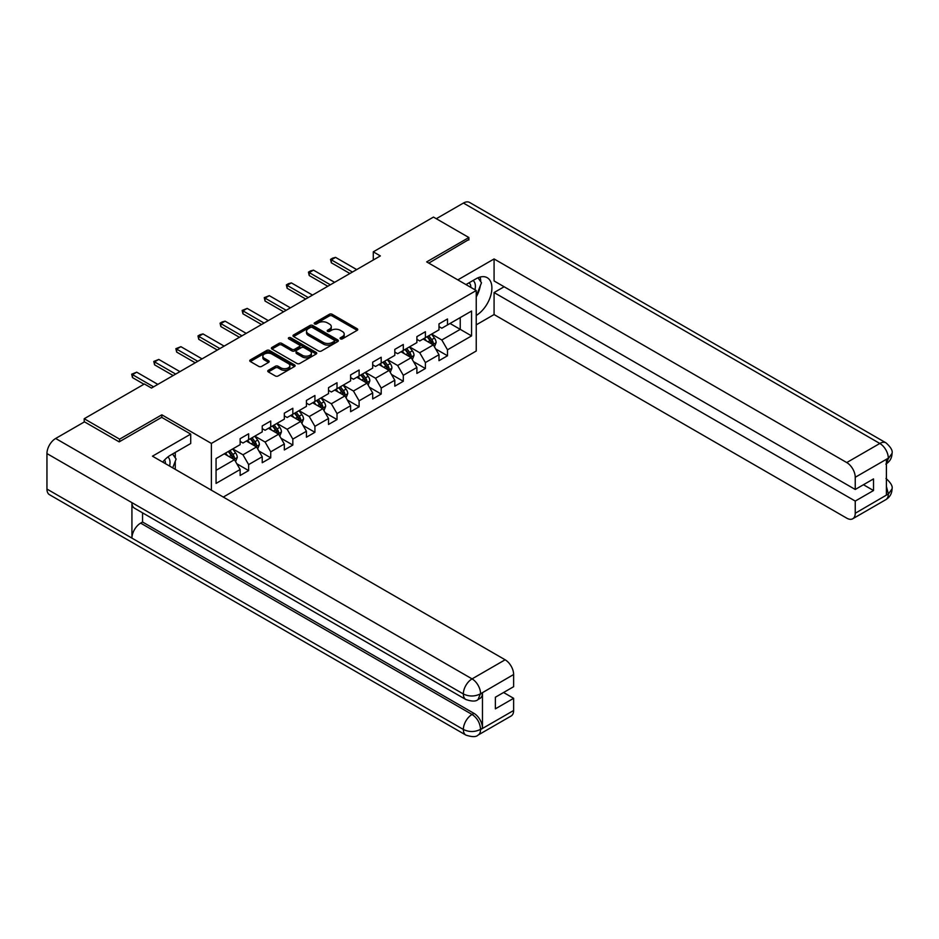 <?xml version="1.0" encoding="UTF-8"?>
<svg xmlns="http://www.w3.org/2000/svg" width="939" height="939" viewBox="0 0 939 939"><rect width="100%" height="100%" fill="white"/><g stroke="black" fill="none" stroke-linecap="round" stroke-linejoin="round"><path stroke-width="1.41" d="M340.458 338.862A1.373 0.798 0 0 0 342.395 338.862L357.172 330.34A1.972 1.139 0 0 0 357.747 329.53A1.972 1.139 0 0 0 357.172 328.732L332.148 314.283A1.972 1.139 0 0 0 329.366 314.283L314.588 322.816A1.373 0.798 0 0 0 316.537 323.943L318.45 322.828A6.291 3.627 0 0 1 327.347 322.828L329.436 324.037A6.291 3.627 0 0 1 331.279 326.608A6.291 3.627 0 0 1 329.436 329.178L327.523 330.282A1.373 0.798 0 0 0 329.472 331.397L331.385 330.293A6.291 3.627 0 0 1 340.282 330.293L342.359 331.502A6.291 3.627 0 0 1 344.202 334.073A6.291 3.627 0 0 1 342.359 336.643L340.458 337.747A1.373 0.798 0 0 0 340.458 338.862L340.458 337.747M268.331 370.306A1.972 1.139 0 0 0 267.756 371.116A1.972 1.139 0 0 0 268.331 371.914L275.35 375.964A1.972 1.139 0 0 0 278.132 375.964L294.541 366.492A1.972 1.139 0 0 0 295.116 365.694A1.972 1.139 0 0 0 294.541 364.895L269.516 350.447A1.972 1.139 0 0 0 266.735 350.447L250.326 359.919A1.972 1.139 0 0 0 249.751 360.717A1.972 1.139 0 0 0 250.326 361.515L258.812 366.421A1.972 1.139 0 0 0 261.594 366.421L268.613 362.36A1.972 1.139 0 0 0 269.188 361.562A1.972 1.139 0 0 0 268.613 360.764L264.411 358.334A5.258 3.04 0 0 1 262.861 356.186A5.258 3.04 0 0 1 266.113 353.381A5.258 3.04 0 0 1 271.841 354.038L288.32 363.546A5.258 3.04 0 0 1 289.858 365.694A5.258 3.04 0 0 1 286.618 368.499A5.258 3.04 0 0 1 280.878 367.842L278.132 366.257A1.972 1.139 0 0 0 275.35 366.257L268.331 370.306L268.331 371.914M161.813 417.421L161.813 414.803L119.605 439.17L84.205 418.735L84.205 421.998M161.813 414.803L211.381 443.431L476.237 290.515L476.237 351.022L223.282 497.071M468.878 239.985L468.878 237.532L426.67 261.899L476.237 290.515M468.878 237.532L433.466 217.085L373.276 251.84L373.276 260.021M84.205 418.735L144.395 383.981L151.472 388.065L380.354 255.924L373.276 251.84M318.591 351.01A1.972 1.139 0 0 0 321.373 351.01L337.782 341.538A1.972 1.139 0 0 0 338.357 340.728A1.972 1.139 0 0 0 337.782 339.93L312.757 325.481A1.972 1.139 0 0 0 309.976 325.481L293.567 334.953A1.972 1.139 0 0 0 292.991 335.751A1.972 1.139 0 0 0 293.567 336.561L318.591 351.01M289.318 339.167A1.373 0.798 0 0 1 290.714 339.355L316.138 354.026L299.752 363.487A1.972 1.139 0 0 1 296.97 363.487L271.946 349.038L271.946 347.43A1.972 1.139 0 0 0 271.371 348.24A1.972 1.139 0 0 0 271.946 349.038M271.946 347.43L278.965 343.381A1.972 1.139 0 0 1 281.747 343.381L291.9 349.238A1.972 1.139 0 0 0 294.682 349.238L299.341 346.55A1.972 1.139 0 0 0 299.917 345.752A1.972 1.139 0 0 0 299.341 344.942L288.766 338.85A1.373 0.798 0 0 1 290.714 337.723L316.161 352.407A1.972 1.139 0 0 1 316.736 353.217A1.972 1.139 0 0 1 316.161 354.015L316.161 352.407M211.381 490.205L211.381 443.431M236.804 463.749L248.635 470.58L248.635 464.605L262.227 456.753L262.227 462.727L270.725 457.821L270.725 451.847L284.329 444.006L284.329 449.969L292.827 445.063L292.827 439.1L306.419 431.247L306.419 437.21L314.917 432.304L314.917 426.341L328.521 418.489L328.521 424.463L337.019 419.557L337.019 413.583L350.611 405.73L350.611 411.705L359.109 406.798L359.109 400.824L372.701 392.972L372.701 398.946L381.199 394.04L381.199 388.065L394.803 380.225L394.803 386.187L403.301 381.281L403.301 375.318L416.893 367.466L416.893 373.429L425.39 368.522L425.39 362.56L438.994 354.707L438.994 360.682L447.492 355.775L447.492 349.801L471.566 335.904L471.566 311.044L460.239 317.582L460.239 329.354L471.566 335.904M248.635 470.58L240.138 475.486L240.138 469.512L216.064 483.409L216.064 458.561L240.138 444.652L240.138 438.689L248.635 433.783L248.635 439.745L262.227 431.893L262.227 425.93L270.725 421.024L270.725 426.987L284.329 419.146L284.329 413.172L292.827 408.265L292.827 414.24L306.419 406.387L306.419 400.413L314.917 395.507L314.917 401.481L328.521 393.629L328.521 387.654L337.019 382.748L337.019 388.723L350.611 380.87L350.611 374.907L359.109 370.001L359.109 375.964L372.701 368.111L372.701 362.149L381.199 357.243L381.199 363.205L394.803 355.365L394.803 349.39L403.301 344.484L403.301 350.458L416.893 342.606L416.893 336.632L425.39 331.725L425.39 337.7L438.994 329.847L438.994 323.885L447.492 318.978L447.492 324.941L471.566 311.044M246.37 441.06L256.57 446.941L242.966 454.793L232.766 448.901M240.138 441.389L242.966 443.02L248.635 439.745M242.966 454.793L248.635 464.605M256.57 446.941L262.227 456.753M268.46 428.301L278.66 434.194L265.068 442.034L254.868 436.154M262.227 428.63L265.068 430.262L270.725 426.987M265.068 442.034L270.725 451.847M278.66 434.194L284.329 444.006M290.562 415.543L300.75 421.435L287.158 429.287L276.958 423.395M284.329 415.871L287.158 417.503L292.827 414.24M287.158 429.287L292.827 439.1M300.75 421.435L306.419 431.247M312.652 402.784L322.852 408.676L309.248 416.529L299.06 410.636M306.419 403.113L309.248 404.756L314.917 401.481M309.248 416.529L314.917 426.341M322.852 408.676L328.521 418.489M334.742 390.037L344.942 395.918L331.35 403.77L321.15 397.878M328.521 390.354L331.35 391.997L337.019 388.723M331.35 403.77L337.019 413.583M344.942 395.918L350.611 405.73M356.843 377.278L367.043 383.159L353.44 391.011L343.24 385.131M350.611 377.607L353.44 379.239L359.109 375.964M353.44 391.011L359.109 400.824M367.043 383.159L372.701 392.972M378.933 364.52L389.133 370.412L375.541 378.253L365.341 372.372M372.701 364.848L375.541 366.48L381.199 363.205M375.541 378.253L381.199 388.065M389.133 370.412L394.803 380.225M401.035 351.761L411.223 357.653L397.631 365.506L387.431 359.614M394.803 352.09L397.631 353.721L403.301 350.458M397.631 365.506L403.301 375.318M411.223 357.653L416.893 367.466M423.125 339.002L433.325 344.895L419.721 352.747L409.533 346.855M416.893 339.331L419.721 340.974L425.39 337.7M419.721 352.747L425.39 362.56M433.325 344.895L438.994 354.707M450.039 323.474L460.239 329.354L441.823 339.988L431.623 334.096M438.994 326.572L441.823 328.216L447.492 324.941M441.823 339.988L447.492 349.801M119.605 439.17L119.605 441.623M216.064 470.333L234.468 459.699L224.268 453.807M234.468 459.699L240.138 469.512M435.661 348.944L447.492 355.775M413.571 361.703L425.39 368.522M391.469 374.45L403.301 381.281M369.379 387.208L381.199 394.04M347.277 399.967L359.109 406.798M325.187 412.726L337.019 419.557M303.097 425.484L314.917 432.304M280.996 438.231L292.827 445.063M258.906 450.99L270.725 457.821M340.998 339.061L342.359 338.275A6.291 3.627 0 0 0 344.202 335.704L344.202 334.073M331.279 326.608L331.279 328.239A6.291 3.627 0 0 1 329.436 330.81L328.075 331.596M357.172 328.732L357.172 330.34L332.148 315.927A1.972 1.139 0 0 0 329.366 315.927L315.14 324.131M337.747 341.55L312.757 327.112A1.972 1.139 0 0 0 309.976 327.112L293.59 336.573M334.296 341.291A1.373 0.798 0 0 0 334.296 340.176L312.335 327.488A1.373 0.798 0 0 0 310.386 327.488L308.368 328.65A6.291 3.627 0 0 0 306.525 331.221A6.291 3.627 0 0 0 308.368 333.791L323.392 342.453A6.291 3.627 0 0 0 332.289 342.453L334.296 341.291L334.296 342.935A1.373 0.798 0 0 0 334.707 342.371L334.707 340.728M306.525 331.221L306.525 332.852A6.291 3.627 0 0 0 308.368 335.423L308.368 333.791M334.296 342.935L332.289 344.097A6.291 3.627 0 0 1 323.392 344.097L308.368 335.423M271.97 349.05L278.965 345.012L278.965 343.381M299.917 345.752L299.917 347.383A1.972 1.139 0 0 1 299.341 348.193L294.682 350.881A1.972 1.139 0 0 1 291.9 350.881L281.747 345.012A1.972 1.139 0 0 0 278.965 345.012M302.428 355.318A5.258 3.04 0 0 0 308.156 355.975A5.258 3.04 0 0 0 311.408 353.17A5.258 3.04 0 0 0 309.87 351.022L304.06 347.676A1.972 1.139 0 0 0 301.278 347.676L296.63 350.364A1.972 1.139 0 0 0 296.055 351.163A1.972 1.139 0 0 0 296.63 351.972L302.428 355.318L302.428 356.961A5.258 3.04 0 0 0 308.156 357.618A5.258 3.04 0 0 0 311.408 354.813L311.408 353.17M296.055 351.163L296.055 352.806A1.972 1.139 0 0 0 296.63 353.604L296.63 351.972M302.428 356.961L296.63 353.604M289.858 365.694L289.858 367.325A5.258 3.04 0 0 1 286.618 370.13A5.258 3.04 0 0 1 280.878 369.473L278.132 367.888A1.972 1.139 0 0 0 275.35 367.888L268.366 371.926M262.861 356.186L262.861 357.818A5.258 3.04 0 0 0 264.411 359.966L264.411 358.334M268.589 362.384L264.411 359.966M294.517 366.515L269.516 352.078A1.972 1.139 0 0 0 266.735 352.078L250.361 361.538M434.44 346.831L436.13 342.582A5.305 3.063 -120 0 0 434.428 338.063L431.506 334.167M426.412 340.904L424.428 338.251M427.116 336.702L430.039 340.599A5.305 3.063 60 0 1 431.564 343.791C432.363 344.859 432.926 344.531 433.266 342.817A5.305 3.063 -120 0 0 431.74 339.625L428.818 335.716M427.491 336.491L430.731 340.822A2.7 1.561 60 0 1 431.224 341.643L433.266 342.817M352.454 272.04L331.314 259.833L331.314 262.779L330.54 259.387L332.664 258.155L335.563 257.38L356.703 269.587M349.907 273.507L331.314 262.779M335.563 257.38L331.314 259.833L330.54 259.387M474.946 289.775A13.017 7.512 120 0 0 473.021 280.515M470.803 287.381A8.909 5.141 120 0 0 468.96 282.897A8.909 5.141 120 0 0 468.937 282.874M477.986 277.803L481.472 282.756L476.237 296.243M169.583 466.073A13.017 7.512 120 0 0 167.87 456.964M165.44 463.678A8.909 5.141 120 0 0 164.525 460.016M172.553 453.983L176.109 459.054L172.694 467.857M476.237 315.457A22.536 13.005 120 0 0 490.733 295.585A22.536 13.005 120 0 0 487.224 277.709A22.536 13.005 120 0 0 475.956 278.824L465.967 284.587M476.237 324.859L494.078 314.553L494.078 292.557L855.241 501.074L855.241 513.257L888.517 493.879L886.404 494.865L886.404 459.699L888.317 458.185L855.241 477.282A12.019 6.937 -120 0 0 846.743 462.563L879.82 443.466L463.42 203.059L436.295 218.717M504.137 286.759L494.078 292.557M863.457 484.724L873.516 490.534L873.516 478.913L855.241 489.465L494.078 280.949L494.078 258.953L846.743 462.563M457.821 279.881L494.078 258.953M494.078 314.553L846.743 518.164A12.019 6.937 -120 0 0 852.753 518.762A12.019 6.937 -120 0 0 855.241 513.257M463.42 203.059A12.313 7.113 -60 0 1 469.582 202.448L885.982 442.856A12.313 7.113 -60 0 0 879.82 443.466A12.019 6.937 60 0 1 888.317 458.185M855.241 489.465L855.241 477.282M873.516 490.534L855.241 501.074M468.878 239.492L428.794 263.12M476.237 296.912A22.536 13.005 120 0 0 480.334 285.691M480.698 281.653A22.536 13.005 120 0 0 480.134 277.052M886.404 486.449L888.317 493.761M885.982 478.432C890.818 482.775 892.836 486.249 892.05 488.855L888.54 493.867M885.982 442.856C890.806 447.164 892.836 450.673 892.05 453.373L888.529 458.314M465.897 699.532A12.313 7.113 -60 0 1 463.35 693.968C469.019 696.691 474.676 696.668 480.334 693.909L478.068 699.52C476.05 701.562 472 701.574 465.897 699.532L134.477 508.187A12.313 7.113 -60 0 1 131.93 502.635L46.95 453.572A12.313 7.113 -60 0 1 55.659 438.478L84.487 421.846L119.183 441.87L161.672 417.339L190.711 434.111L190.711 443.513L170.593 455.122A22.536 13.005 120 0 0 162.705 462.094M190.711 434.111L152.47 456.178L505.135 659.788A12.019 6.937 60 0 1 513.633 674.507L513.633 686.691L495.358 697.243L495.358 708.851L513.633 698.311L513.633 710.494A12.019 6.937 60 0 1 511.145 715.988L478.068 735.084A12.019 6.937 -120 0 0 480.557 729.58L513.633 710.494M174.771 469.066L179.513 471.801M175.264 468.772L175.264 461.225M175.264 457.845L175.264 452.422M478.068 735.084C476.143 737.127 472.094 737.127 465.897 735.096L49.497 494.7A12.313 7.113 -60 0 1 46.95 489.055L131.93 538.117A12.313 7.113 -60 0 1 140.639 523.117L472.059 714.462L473.972 713.358A12.019 6.937 60 0 1 482.47 728.077L482.47 692.912A12.019 6.937 60 0 1 479.982 698.416L478.068 699.52M46.95 453.572L46.95 489.055M55.659 438.478L472.059 678.885A12.313 7.113 -60 0 0 463.35 693.968L131.93 502.635L131.93 538.117L463.35 729.462C469.007 732.197 474.664 732.197 480.345 729.462L480.557 729.58M513.633 698.311L503.574 692.501M142.552 512.847L142.552 522.014L473.972 713.358M142.552 522.014L140.639 523.117M412.35 359.59L414.029 355.341A5.305 3.063 -120 0 0 412.338 350.822L409.416 346.925M404.322 353.663L402.338 351.01M405.026 349.461L407.949 353.357A5.305 3.063 60 0 1 409.463 356.55C410.261 357.618 410.836 357.289 411.165 355.576A5.305 3.063 -120 0 0 409.65 352.383L406.728 348.475M405.39 349.249L408.641 353.569A2.7 1.561 60 0 1 409.134 354.39L411.165 355.576M390.248 372.349L391.939 368.1A5.305 3.063 -120 0 0 390.248 363.581L387.326 359.684M382.22 366.421L380.236 363.769M382.924 362.208L385.859 366.116A5.305 3.063 60 0 1 387.373 369.309C388.171 370.377 388.734 370.048 389.075 368.323A5.305 3.063 -120 0 0 387.549 365.13L384.626 361.233M383.3 361.996L386.539 366.327A2.7 1.561 60 0 1 387.032 367.149L389.075 368.323M330.352 284.787L309.224 272.592L309.224 275.538L308.45 272.146L310.574 270.913L313.473 270.139L334.601 282.334M327.805 286.266L309.224 275.538M313.473 270.139L309.224 272.592L308.45 272.146M308.262 297.546L287.134 285.35L287.134 288.296L286.348 284.904L288.473 283.672L291.383 282.897L312.511 295.092M305.715 299.025L287.134 288.296M291.383 282.897L287.134 285.35L286.348 284.904M368.158 385.096L369.849 380.858A5.305 3.063 -120 0 0 368.147 376.339L365.224 372.431M360.13 379.168L358.146 376.527M360.834 374.966L363.757 378.875A5.305 3.063 60 0 1 365.283 382.067C366.081 383.135 366.644 382.807 366.973 381.081A5.305 3.063 -120 0 0 365.459 377.889L362.536 373.992M361.21 374.755L364.449 379.086A2.7 1.561 60 0 1 364.942 379.908L366.973 381.081M346.068 397.854L347.747 393.617A5.305 3.063 -120 0 0 346.057 389.098L343.134 385.19M338.04 391.927L336.045 389.274M338.744 387.725L341.667 391.633A5.305 3.063 60 0 1 343.181 394.826C343.979 395.882 344.543 395.565 344.883 393.84A5.305 3.063 -120 0 0 343.369 390.647L340.434 386.739M339.108 387.514L342.359 391.845A2.7 1.561 60 0 1 342.841 392.666L344.883 393.84M323.967 410.613L325.657 406.364A5.305 3.063 -120 0 0 323.955 401.845L321.032 397.948M315.938 404.686L313.955 402.033M316.643 400.483L319.565 404.38A5.305 3.063 60 0 1 321.091 407.573C321.889 408.641 322.453 408.312 322.793 406.599A5.305 3.063 -120 0 0 321.267 403.406L318.344 399.498M317.018 400.272L320.258 404.603A2.7 1.561 60 0 1 320.751 405.413L322.793 406.599M286.172 310.304L265.033 298.109L265.033 301.043L264.258 297.651L269.282 295.656L290.421 307.851M283.613 311.771L265.033 301.043M269.282 295.656L265.033 298.109L264.258 297.651M264.07 323.063L242.943 310.856L242.943 313.802L242.156 310.41L247.192 308.403L268.319 320.61M261.523 324.53L242.943 313.802M247.192 308.403L242.943 310.856L242.156 310.41M241.98 335.822L220.841 323.615L220.841 326.561L220.066 323.169L222.191 321.936L225.09 321.161L246.229 333.368M239.433 337.289L220.841 326.561M225.09 321.161L220.841 323.615L220.066 323.169M301.877 423.372L303.555 419.123A5.305 3.063 -120 0 0 301.865 414.604L298.942 410.707M293.848 417.444L291.865 414.792M294.553 413.242L297.475 417.139A5.305 3.063 60 0 1 298.989 420.332C299.787 421.4 300.363 421.071 300.691 419.357A5.305 3.063 -120 0 0 299.177 416.165L296.255 412.256M294.916 413.019L298.168 417.35A2.7 1.561 60 0 1 298.661 418.172L300.691 419.357M219.879 348.569L198.751 336.373L198.751 339.319L197.976 335.927L200.101 334.695L203 333.92L224.128 346.115M217.332 350.047L198.751 339.319M203 333.92L198.751 336.373L197.976 335.927M279.775 436.13L281.465 431.881A5.305 3.063 -120 0 0 279.775 427.362L276.852 423.454M271.747 430.203L269.763 427.55M272.451 425.989L275.385 429.898A5.305 3.063 60 0 1 276.899 433.09C277.698 434.158 278.261 433.83 278.601 432.104A5.305 3.063 -120 0 0 277.075 428.912L274.153 425.015M272.826 425.778L276.066 430.109A2.7 1.561 60 0 1 276.559 430.931L278.601 432.104M197.789 361.327L176.661 349.132L176.661 352.078L175.875 348.674L180.91 346.679L202.038 358.874M195.242 362.806L176.661 352.078M180.91 346.679L176.661 349.132L175.875 348.674M257.685 448.877L259.375 444.64A5.305 3.063 -120 0 0 257.673 440.121L254.751 436.212M249.657 442.95L247.673 440.309M250.361 438.748L253.284 442.656A5.305 3.063 60 0 1 254.809 445.849C255.608 446.917 256.171 446.588 256.5 444.863A5.305 3.063 -120 0 0 254.985 441.67L252.063 437.774M250.736 438.536L253.976 442.868A2.7 1.561 60 0 1 254.469 443.689L256.5 444.863M175.699 374.086L154.559 361.891L154.559 364.825L153.785 361.433L158.808 359.437L179.948 371.633M173.14 375.553L154.559 364.825M158.808 359.437L154.559 361.891L153.785 361.433M235.595 461.636L237.274 457.399A5.305 3.063 -120 0 0 235.583 452.88L232.661 448.971M227.567 455.708L225.571 453.056M228.271 451.506L231.194 455.415A5.305 3.063 60 0 1 232.708 458.596C233.506 459.664 234.069 459.347 234.41 457.622A5.305 3.063 -120 0 0 232.895 454.429L229.961 450.52M228.635 451.295L231.886 455.626A2.7 1.561 60 0 1 232.367 456.448L234.41 457.622M153.597 386.845L132.469 374.638L132.469 377.584L131.683 374.192L136.718 372.184L157.846 384.391M143.972 384.227L132.469 377.584M136.718 372.184L132.469 374.638L131.683 374.192M342.359 338.275L342.359 336.643M327.523 331.397L327.523 330.282M329.436 330.81L329.436 329.178M314.588 323.943L314.588 322.816M329.366 315.927L329.366 314.283M332.148 315.927L332.148 314.283M293.567 336.561L293.567 334.953M309.976 327.112L309.976 325.481M312.757 327.112L312.757 325.481M337.782 341.538L337.782 339.93M323.392 344.097L323.392 342.453M332.289 344.097L332.289 342.453M281.747 345.012L281.747 343.381M291.9 350.881L291.9 349.238M294.682 350.881L294.682 349.238M299.341 348.193L299.341 346.55M290.714 339.355L290.714 337.723M275.35 367.888L275.35 366.257M278.132 367.888L278.132 366.257M280.878 369.473L280.878 367.842M268.613 362.36L268.613 360.764M250.326 361.515L250.326 359.919M266.735 352.078L266.735 350.447M269.516 352.078L269.516 350.447M294.541 366.492L294.541 364.895M432.797 344.59L436.095 342.688M431.74 339.625L434.428 338.063M427.961 341.796L430.039 340.599M892.05 488.89C891.909 493.609 889.843 497.201 885.829 499.665A12.019 6.937 -120 0 0 888.317 494.172M886.404 463.69L888.317 458.596M482.47 728.077L480.357 729.462M513.633 674.507L480.357 693.898M480.557 694.015L482.47 692.912M480.557 693.604A12.019 6.937 60 0 0 472.059 678.885L505.135 659.788M465.897 735.096A12.313 7.113 -60 0 1 463.35 729.462A12.313 7.113 -60 0 1 472.059 714.462C477.176 717.889 480.005 722.795 480.557 729.18M410.707 357.348L413.993 355.447M409.65 352.383L412.338 350.822M405.871 354.555L407.949 353.357M388.605 370.107L391.903 368.205M387.549 365.13L390.248 363.581M383.781 367.313L385.859 366.116M366.515 382.866L369.813 380.964M365.459 377.889L368.147 376.339M361.679 380.072L363.757 378.875M344.425 395.612L347.712 393.711M343.369 390.647L346.057 389.098M339.589 392.831L341.667 391.633M322.323 408.371L325.622 406.47M321.267 403.406L323.955 401.845M317.488 405.578L319.565 404.38M300.234 421.13L303.52 419.228M299.177 416.165L301.865 414.604M295.398 418.336L297.475 417.139M278.132 433.888L281.43 431.987M277.075 428.912L279.775 427.362M273.308 431.095L275.385 429.898M256.042 446.647L259.34 444.746M254.985 441.67L257.673 440.121M251.206 443.854L253.284 442.656M233.952 459.394L237.238 457.493M232.895 454.429L235.583 452.88M229.116 456.612L231.194 455.415M852.753 518.762L885.829 499.665M892.05 453.408C891.886 458.079 889.82 461.636 885.829 464.101"/></g></svg>
